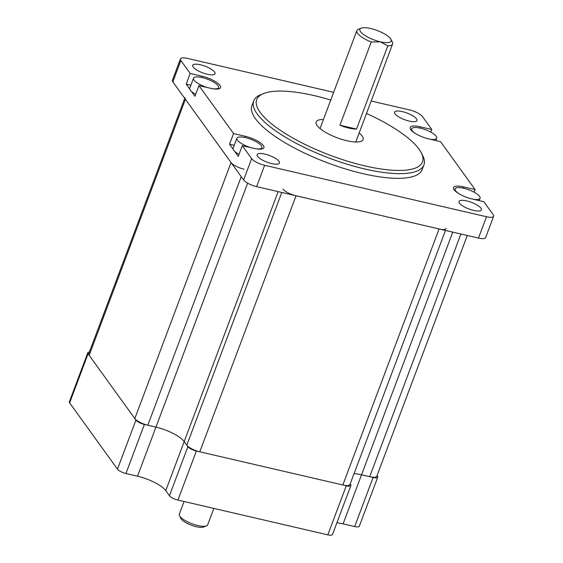 <?xml version="1.0" encoding="UTF-8"?>
<svg xmlns="http://www.w3.org/2000/svg" width="563" height="563" viewBox="0 0 563 563"><rect width="100%" height="100%" fill="white"/><g stroke="black" fill="none" stroke-linecap="round" stroke-linejoin="round"><path stroke-width="0.84" d="M244.046 169.196A10.979 3.258 -159.4 0 1 231.055 162.552L185.41 99.271A10.979 3.258 -159.4 0 1 184.981 97.695M445.474 230.429L349.982 484.49A10.979 3.258 -159.4 0 1 342.846 484.982L199.788 451.8A10.979 3.258 -159.4 0 1 186.796 445.157L184.2 441.554A23.864 7.08 20.6 0 0 155.951 427.12L147.809 425.227A10.979 3.258 -159.4 0 1 134.817 418.583L89.172 355.302A10.979 3.258 -159.4 0 1 88.75 353.726L184.741 98.342M446.22 228.451A10.979 3.258 -159.4 0 1 439.084 228.951L296.025 195.762A10.979 3.258 -159.4 0 1 283.034 189.126M467.29 235.489L376.816 476.199A10.979 3.258 -159.4 0 1 369.68 476.692L361.545 474.806A23.864 7.08 20.6 0 0 354.064 473.638A23.864 7.08 20.6 0 1 361.545 474.806L343.099 523.879A23.864 7.08 20.6 0 0 336.885 522.816M350.228 483.835L350.65 484.426A7.157 2.125 -159.4 0 1 350.925 485.454A7.157 2.125 -159.4 0 1 346.273 485.778L196.36 451.005A7.157 2.125 -159.4 0 1 187.887 446.67L184.2 441.554A23.864 7.08 20.6 0 0 155.951 427.12L144.381 424.432A7.157 2.125 -159.4 0 1 135.908 420.104L88.081 353.789A7.157 2.125 -159.4 0 1 87.8 352.762A7.157 2.125 -159.4 0 1 89.369 352.079M350.925 485.454L332.48 534.526A7.157 2.125 -159.4 0 1 327.828 534.85L177.915 500.078A7.157 2.125 -159.4 0 1 169.442 495.743L165.754 490.633A23.864 7.08 20.6 0 0 137.506 476.192L125.936 473.504A7.157 2.125 -159.4 0 1 117.463 469.176L69.636 402.862A7.157 2.125 -159.4 0 1 69.355 401.834L87.8 352.762M377.055 475.545L377.484 476.136A7.157 2.125 -159.4 0 1 377.759 477.164A7.157 2.125 -159.4 0 1 373.107 477.487L361.545 474.806L452.765 232.118M377.759 477.164L359.314 526.236A7.157 2.125 -159.4 0 1 354.662 526.56L343.099 523.879M212.413 88.672A13.364 3.962 20.6 0 0 218.55 87.589A13.364 3.962 20.6 0 0 207.43 79.179A13.364 3.962 20.6 0 0 193.524 78.187A13.364 3.962 20.6 0 0 194.045 80.108A13.364 3.962 20.6 0 0 207.761 87.638M195.692 94.281A13.364 3.962 -159.4 0 1 191.427 91.382A13.364 3.962 -159.4 0 1 190.273 90.136A13.364 3.962 -159.4 0 1 189.724 89.024A13.364 3.962 -159.4 0 1 189.759 88.215L193.524 78.187M430.041 139.202A13.364 3.962 20.6 0 0 436.733 138.202A13.364 3.962 20.6 0 0 425.621 129.786A13.364 3.962 20.6 0 0 411.715 128.793A13.364 3.962 20.6 0 0 412.229 130.715A13.364 3.962 20.6 0 0 415.614 133.656M255.743 148.752A13.364 3.962 20.6 0 0 261.879 147.668A13.364 3.962 20.6 0 0 250.767 139.258A13.364 3.962 20.6 0 0 236.861 138.266A13.364 3.962 20.6 0 0 237.375 140.187A13.364 3.962 20.6 0 0 251.091 147.717M239.029 154.361A13.364 3.962 -159.4 0 1 234.757 151.461A13.364 3.962 -159.4 0 1 233.61 150.215A13.364 3.962 -159.4 0 1 233.061 149.104A13.364 3.962 -159.4 0 1 233.089 148.294L236.861 138.266M473.377 199.274A13.364 3.962 20.6 0 0 480.07 198.275A13.364 3.962 20.6 0 0 468.951 189.865A13.364 3.962 20.6 0 0 455.045 188.872A13.364 3.962 20.6 0 0 455.566 190.794A13.364 3.962 20.6 0 0 458.951 193.728M359.173 132.974A25.061 7.432 -159.4 0 1 362.093 135.979A25.061 7.432 -159.4 0 1 363.065 139.582A25.061 7.432 -159.4 0 1 341.938 139.406A25.061 7.432 -159.4 0 1 317.117 125.549A25.061 7.432 -159.4 0 1 316.146 121.946A25.061 7.432 -159.4 0 1 323.422 119.539M366.499 113.48A88.546 26.257 -159.4 0 1 421.265 152.749A88.546 26.257 -159.4 0 1 360.784 164.903A88.546 26.257 -159.4 0 1 260.148 112.333A88.546 26.257 -159.4 0 1 263.681 93.514A88.546 26.257 -159.4 0 1 330.755 100.045M263.681 93.514L260.838 94.647A90.932 26.968 20.6 0 0 253.681 100.904A90.932 26.968 20.6 0 0 257.207 113.972A90.932 26.968 20.6 0 0 347.258 164.255A90.932 26.968 20.6 0 0 423.925 164.896A90.932 26.968 20.6 0 0 422.658 155.472L421.265 152.749M423.925 164.896L422.159 169.59A90.932 26.968 -159.4 0 1 345.499 168.949A90.932 26.968 -159.4 0 1 255.44 118.666A90.932 26.968 -159.4 0 1 251.914 105.598L253.681 100.904M189.724 89.024L186.198 84.14L190.21 73.472L201.906 76.188A15.278 4.532 -159.4 0 1 220.576 87.624A15.278 4.532 -159.4 0 1 210.653 88.314L198.957 85.597L194.946 96.266L191.427 91.382M186.198 84.14L190.878 85.224M233.061 149.104L229.535 144.219L233.546 133.551L245.236 136.267A15.278 4.532 -159.4 0 1 263.906 147.703A15.278 4.532 -159.4 0 1 253.983 148.393L242.294 145.676L238.283 156.345L234.757 151.461M229.535 144.219L234.215 145.303M242.294 145.676L251.647 158.646A10.979 3.258 20.6 0 0 264.638 165.29L486.509 216.748A10.979 3.258 20.6 0 0 493.645 216.255A10.979 3.258 20.6 0 0 493.216 214.679L483.863 201.709L472.174 198.999A15.278 4.532 -159.4 0 1 453.496 187.563A15.278 4.532 -159.4 0 1 463.426 186.874L475.116 189.583L474.13 192.208M475.116 189.583L440.526 141.63L428.837 138.92A15.278 4.532 -159.4 0 1 410.167 127.484A15.278 4.532 -159.4 0 1 420.089 126.795L431.786 129.504L430.794 132.136M431.786 129.504L422.433 116.534A10.979 3.258 20.6 0 0 409.435 109.898L371.179 101.023M198.957 85.597L233.546 133.551M333.655 92.318L187.563 58.432A10.979 3.258 20.6 0 0 180.434 58.925A10.979 3.258 20.6 0 0 180.857 60.501L190.21 73.472M257.587 156.345A11.936 3.54 -159.4 0 1 257.122 154.635A11.936 3.54 -159.4 0 1 267.186 154.719A11.936 3.54 -159.4 0 1 279.002 161.314A11.936 3.54 -159.4 0 1 279.466 163.031A11.936 3.54 -159.4 0 1 269.403 162.946A11.936 3.54 -159.4 0 1 257.587 156.345M395.071 113.867A11.936 3.54 -159.4 0 1 394.614 112.15A11.936 3.54 -159.4 0 1 404.67 112.234A11.936 3.54 -159.4 0 1 416.493 118.835A11.936 3.54 -159.4 0 1 416.951 120.552A11.936 3.54 -159.4 0 1 406.894 120.468A11.936 3.54 -159.4 0 1 395.071 113.867M459.492 203.18A11.936 3.54 -159.4 0 1 459.035 201.463A11.936 3.54 -159.4 0 1 469.092 201.547A11.936 3.54 -159.4 0 1 480.908 208.148A11.936 3.54 -159.4 0 1 481.372 209.865A11.936 3.54 -159.4 0 1 471.315 209.781A11.936 3.54 -159.4 0 1 459.492 203.18M193.165 67.032A11.936 3.54 -159.4 0 1 192.701 65.322A11.936 3.54 -159.4 0 1 202.764 65.407A11.936 3.54 -159.4 0 1 214.58 72.001A11.936 3.54 -159.4 0 1 215.045 73.718A11.936 3.54 -159.4 0 1 204.981 73.633A11.936 3.54 -159.4 0 1 193.165 67.032M493.645 216.255L485.623 237.593A10.979 3.258 -159.4 0 1 478.487 238.086L256.622 186.627A10.979 3.258 -159.4 0 1 243.624 179.984L172.834 81.839A10.979 3.258 -159.4 0 1 172.412 80.263L180.434 58.925M361.207 28.15L358.357 29.283A19.093 5.665 20.6 0 0 356.858 30.592A19.093 5.665 20.6 0 0 371.221 42.021L380.314 41.81A16.707 4.954 -159.4 0 1 363.768 34.688A16.707 4.954 -159.4 0 1 361.207 28.15A16.707 4.954 -159.4 0 1 376.457 30.24A16.707 4.954 -159.4 0 1 390.525 38.657A16.707 4.954 -159.4 0 1 390.94 39.326A16.707 4.954 -159.4 0 1 380.314 41.81L387.808 45.863A19.093 5.665 20.6 0 0 392.601 44.027A19.093 5.665 20.6 0 0 392.341 42.049L390.94 39.326M179.506 515.75L180.906 518.474A12.766 3.786 20.6 0 0 191.35 525.188A12.766 3.786 20.6 0 0 203.63 527.017L206.48 525.884A15.159 4.497 -159.4 0 1 191.906 523.717A15.159 4.497 -159.4 0 1 179.506 515.75A15.159 4.497 -159.4 0 1 179.294 514.174L184.059 501.506M213.849 508.41L207.67 524.843A15.159 4.497 -159.4 0 1 206.48 525.884M387.808 45.863L356.534 129.075L339.939 125.232L371.221 42.021M356.534 129.075A19.093 5.665 -159.4 0 1 339.939 125.232M185.41 99.271L89.172 355.302M231.055 162.552L134.817 418.583M241.238 176.669L147.809 425.227M247.65 183.151L137.506 476.192M278.143 191.617L165.754 490.633M281.774 192.462L186.796 445.157M296.025 195.762L199.788 451.8M439.084 228.951L342.846 484.982M460.9 234.011L369.68 476.692M88.081 353.789L69.636 402.862M135.908 420.104L117.463 469.176M144.381 424.432L125.936 473.504M187.887 446.67L169.442 495.743M196.36 451.005L177.915 500.078M346.273 485.778L327.828 534.85M373.107 477.487L354.662 526.56M201.906 76.188L201.441 77.412M245.236 136.267L244.778 137.492M463.426 186.874L462.962 188.098M420.089 126.795L419.632 128.019M256.622 186.627L264.638 165.29M243.624 179.984L251.647 158.646M172.834 81.839L180.857 60.501M478.487 238.086L486.509 216.748M218.015 89.003L218.55 87.589M435.853 140.546L436.733 138.202M411.18 130.208L411.715 128.793M261.352 149.082L261.879 147.668M479.183 200.625L480.07 198.275M454.517 190.287L455.045 188.872M356.858 30.592L320.037 128.554M392.601 44.027L355.781 141.989"/></g></svg>

